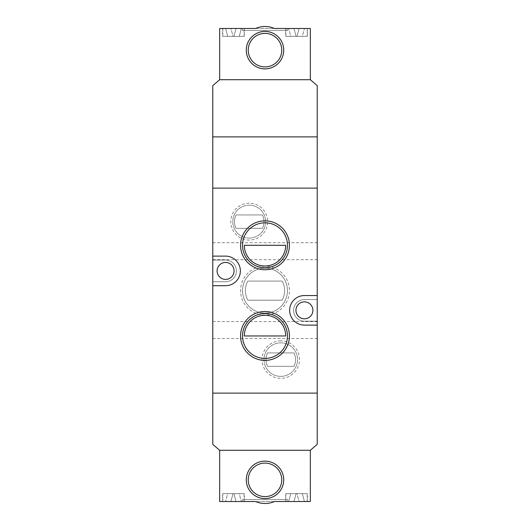 <?xml version="1.0" encoding="UTF-8"?>
<svg xmlns="http://www.w3.org/2000/svg" width="530" height="530" viewBox="0 0 530 530"><rect width="100%" height="100%" fill="white"/><g stroke="black" fill="none" stroke-linecap="round" stroke-linejoin="round"><path stroke-width="0.4" stroke-dasharray="2.65 1.99" d="M317.231 136.879L317.231 85.635L310.335 79.719L219.665 79.719L212.769 85.635L212.769 188.13L317.231 188.13L317.231 444.365L310.335 450.281L219.665 450.281L212.769 444.365L212.769 393.121L317.231 393.121L212.769 393.121L212.769 188.13L317.231 188.13L317.231 136.879L212.769 136.879L317.231 136.879M249.232 203.209A18.431 18.431 0 0 0 230.802 221.639A18.431 18.431 0 0 0 249.232 240.064A18.431 18.431 0 0 0 267.663 221.639A18.431 18.431 0 0 0 249.232 203.209M249.232 238.096A16.456 16.456 0 0 1 232.776 221.639A16.456 16.456 0 0 1 249.232 205.176A16.456 16.456 0 0 1 265.689 221.639A16.456 16.456 0 0 1 249.232 238.096A16.456 16.456 0 0 1 232.776 221.639A16.456 16.456 0 0 1 249.232 205.176A16.456 16.456 0 0 1 265.689 221.639A16.456 16.456 0 0 1 249.232 238.096M265 266.186A24.44 24.44 0 0 0 240.56 290.625A24.44 24.44 0 0 0 265 315.065A24.44 24.44 0 0 0 289.44 290.625A24.44 24.44 0 0 0 265 266.186M265 313.098A22.472 22.472 0 0 1 242.528 290.625A22.472 22.472 0 0 1 265 268.154A22.472 22.472 0 0 1 287.472 290.625A22.472 22.472 0 0 1 265 313.098A22.472 22.472 0 0 1 242.528 290.625A22.472 22.472 0 0 1 265 268.154A22.472 22.472 0 0 1 287.472 290.625A22.472 22.472 0 0 1 265 313.098M280.767 340.889A18.722 18.722 0 0 0 262.045 359.612A18.722 18.722 0 0 0 280.767 378.334A18.722 18.722 0 0 0 299.496 359.612A18.722 18.722 0 0 0 280.767 340.889M280.767 376.366A16.755 16.755 0 0 1 264.013 359.612A16.755 16.755 0 0 1 280.767 342.857A16.755 16.755 0 0 1 297.522 359.612A16.755 16.755 0 0 1 280.767 376.366A16.755 16.755 0 0 1 264.013 359.612A16.755 16.755 0 0 1 280.767 342.857A16.755 16.755 0 0 1 297.522 359.612A16.755 16.755 0 0 1 280.767 376.366M265 265.987A20.696 20.696 0 0 0 285.697 245.291L244.303 245.291A20.696 20.696 0 0 0 265 265.987M317.231 251.2L317.231 259.68L317.231 251.2M212.769 251.2L212.769 259.68L212.769 251.2M317.231 330.044L317.231 338.524L317.231 330.044M212.769 330.044L212.769 338.524L212.769 330.044M265 313.488A22.472 22.472 0 0 0 242.528 335.96A22.472 22.472 0 0 0 265 358.426A22.472 22.472 0 0 0 287.472 335.96A22.472 22.472 0 0 0 265 313.488M265 222.819A22.472 22.472 0 0 0 242.528 245.291A22.472 22.472 0 0 0 265 267.763A22.472 22.472 0 0 0 287.472 245.291A22.472 22.472 0 0 0 265 222.819M225.581 279.389A8.473 8.473 0 0 1 217.101 270.916A8.473 8.473 0 0 1 225.581 262.436A8.473 8.473 0 0 0 217.101 270.916A8.473 8.473 0 0 0 225.581 279.389A8.473 8.473 0 0 1 217.101 270.916A8.473 8.473 0 0 1 225.581 262.436A8.473 8.473 0 0 1 234.055 270.916A8.473 8.473 0 0 1 225.581 279.389A8.473 8.473 0 0 0 234.055 270.916A8.473 8.473 0 0 0 225.581 262.436A8.473 8.473 0 0 1 234.055 270.916A8.473 8.473 0 0 1 225.581 279.389M304.419 318.808A8.473 8.473 0 0 1 295.945 310.335A8.473 8.473 0 0 1 304.419 301.861A8.473 8.473 0 0 0 295.945 310.335A8.473 8.473 0 0 0 304.419 318.808A8.473 8.473 0 0 1 295.945 310.335A8.473 8.473 0 0 1 304.419 301.861A8.473 8.473 0 0 1 312.899 310.335A8.473 8.473 0 0 1 304.419 318.808A8.473 8.473 0 0 0 312.899 310.335A8.473 8.473 0 0 0 304.419 301.861A8.473 8.473 0 0 1 312.899 310.335A8.473 8.473 0 0 1 304.419 318.808M317.231 321.173L317.231 299.496L304.419 299.496A10.838 10.838 0 0 0 293.58 310.335A10.838 10.838 0 0 0 304.419 321.173L317.231 321.173L317.231 299.496L304.419 299.496A10.838 10.838 0 0 0 293.58 310.335A10.838 10.838 0 0 0 304.419 321.173L317.231 321.173M212.769 260.071L212.769 281.755L225.581 281.755A10.838 10.838 0 0 0 236.42 270.916A10.838 10.838 0 0 0 225.581 260.071L212.769 260.071L212.769 281.755L225.581 281.755A10.838 10.838 0 0 0 236.42 270.916A10.838 10.838 0 0 0 225.581 260.071L212.769 260.071M212.769 285.697L225.581 285.697A14.78 14.78 0 0 0 240.362 270.916A14.78 14.78 0 0 0 225.581 256.129L212.769 256.129M317.231 295.555L304.419 295.555A14.78 14.78 0 0 0 289.638 310.335A14.78 14.78 0 0 0 304.419 325.115L317.231 325.115M267.59 366.316A14.78 14.78 0 0 1 267.59 352.907L293.945 352.907A14.78 14.78 0 0 1 293.945 366.316L267.59 366.316A14.78 14.78 0 0 1 267.59 352.907L293.945 352.907A14.78 14.78 0 0 1 293.945 366.316L267.59 366.316M236.055 228.337A14.78 14.78 0 0 1 236.055 214.935L262.41 214.935A14.78 14.78 0 0 1 262.41 228.337L236.055 228.337A14.78 14.78 0 0 1 236.055 214.935L262.41 214.935A14.78 14.78 0 0 1 262.41 228.337L236.055 228.337M282.126 281.066A19.61 19.61 0 0 1 282.126 300.185L247.874 300.185A19.61 19.61 0 0 1 247.874 281.066L282.126 281.066A19.61 19.61 0 0 1 282.126 300.185L247.874 300.185A19.61 19.61 0 0 1 247.874 281.066L282.126 281.066M285.697 335.96A20.696 20.696 0 0 0 265 315.264A20.696 20.696 0 0 0 244.303 335.96L285.697 335.96M242.336 28.474L244.303 28.474L242.336 28.474L242.336 30.442L287.664 30.442L287.664 28.474M255.546 28.474L274.454 28.474A23.651 23.651 0 0 0 255.546 28.474A23.651 23.651 0 0 1 274.454 28.474M222.62 28.474L244.303 28.474L222.62 28.474L222.62 36.358L244.303 36.358L244.303 28.474M285.697 28.474L307.38 28.474L285.697 28.474L285.697 36.358L307.38 36.358L307.38 28.474M310.335 28.474L219.665 28.474L219.665 79.719L310.335 79.719L310.335 28.474M307.38 36.358L285.697 36.358M244.303 36.358L222.62 36.358M287.664 30.442L242.336 30.442M307.181 36.358L285.895 36.358L307.181 36.358L307.181 28.474L285.895 28.474L307.181 28.474M285.895 28.474L285.895 36.358M244.105 36.358L222.819 36.358L244.105 36.358L244.105 28.474L222.819 28.474L244.105 28.474M222.819 28.474L222.819 36.358M230.901 28.474L241.349 28.474L230.901 28.474L233.014 36.358L233.915 36.358L236.022 28.474L233.915 36.358L236.022 28.474L233.915 36.358L227.688 36.358L225.581 28.474L227.688 36.358L233.014 36.358L230.901 28.474M265 66.906A16.755 16.755 0 0 0 281.755 50.151A16.755 16.755 0 0 0 265 33.397A16.755 16.755 0 0 0 248.245 50.151A16.755 16.755 0 0 0 265 66.906M304.419 28.474L299.099 28.474L296.985 36.358L299.099 28.474L296.985 36.358L299.099 28.474L304.419 28.474L302.312 36.358L296.084 36.358L293.978 28.474L299.099 28.474L288.651 28.474L293.978 28.474L296.084 36.358L290.765 36.358L288.651 28.474L290.765 36.358L302.312 36.358L304.419 28.474M239.235 36.358L233.915 36.358L239.235 36.358L241.349 28.474L239.235 36.358M293.978 28.474L296.084 36.358L293.978 28.474M287.664 501.526L285.697 501.526L287.664 501.526L287.664 499.558L242.336 499.558L242.336 501.526M274.454 501.526L255.546 501.526A23.651 23.651 0 0 0 274.454 501.526A23.651 23.651 0 0 1 255.546 501.526M307.38 501.526L285.697 501.526L307.38 501.526L307.38 493.642L285.697 493.642L285.697 501.526M244.303 501.526L222.62 501.526L244.303 501.526L244.303 493.642L222.62 493.642L222.62 501.526M219.665 501.526L310.335 501.526L310.335 450.281L219.665 450.281L219.665 501.526M222.62 493.642L244.303 493.642M285.697 493.642L307.38 493.642M242.336 499.558L287.664 499.558M222.819 493.642L244.105 493.642L222.819 493.642L222.819 501.526L244.105 501.526L222.819 501.526M244.105 501.526L244.105 493.642M285.895 493.642L307.181 493.642L285.895 493.642L285.895 501.526L307.181 501.526L285.895 501.526M307.181 501.526L307.181 493.642M299.099 501.526L288.651 501.526L299.099 501.526L296.985 493.642L296.084 493.642L293.978 501.526L296.084 493.642L293.978 501.526L296.084 493.642L302.312 493.642L304.419 501.526L302.312 493.642L296.985 493.642L299.099 501.526M265 463.094A16.755 16.755 0 0 0 248.245 479.849A16.755 16.755 0 0 0 265 496.603A16.755 16.755 0 0 0 281.755 479.849A16.755 16.755 0 0 0 265 463.094M225.581 501.526L230.901 501.526L233.014 493.642L230.901 501.526L233.014 493.642L230.901 501.526L225.581 501.526L227.688 493.642L233.915 493.642L236.022 501.526L230.901 501.526L241.349 501.526L236.022 501.526L233.915 493.642L239.235 493.642L241.349 501.526L239.235 493.642L227.688 493.642L225.581 501.526M290.765 493.642L296.084 493.642L290.765 493.642L288.651 501.526L290.765 493.642M236.022 501.526L233.915 493.642L236.022 501.526M212.769 242.727L317.231 242.727M212.769 321.571L317.231 321.571M212.769 338.524L317.231 338.524M212.769 259.68L317.231 259.68"/><path stroke-width="0.79" d="M317.231 295.555L317.231 188.13L212.769 188.13L212.769 136.879L317.231 136.879L317.231 85.635L310.335 79.719L219.665 79.719L310.335 79.719L310.335 28.474L274.454 28.474A23.651 23.651 0 0 0 255.546 28.474L219.665 28.474L219.665 79.719L212.769 85.635L212.769 136.879L317.231 136.879L317.231 188.13L212.769 188.13L212.769 444.365L219.665 450.281L310.335 450.281L219.665 450.281L219.665 501.526L255.546 501.526A23.651 23.651 0 0 0 274.454 501.526L310.335 501.526L310.335 450.281L317.231 444.365L317.231 393.121L212.769 393.121L317.231 393.121L317.231 295.555L304.419 295.555A14.78 14.78 0 0 0 289.638 310.335A14.78 14.78 0 0 0 304.419 325.115L317.231 325.115M265 269.73A24.44 24.44 0 0 1 240.56 245.291A24.44 24.44 0 0 1 265 220.851A24.44 24.44 0 0 1 289.44 245.291A24.44 24.44 0 0 1 265 269.73M265 222.819A22.472 22.472 0 0 0 242.528 245.291A22.472 22.472 0 0 0 265 267.763A22.472 22.472 0 0 0 287.472 245.291A22.472 22.472 0 0 0 265 222.819M265 360.4A24.44 24.44 0 0 1 240.56 335.96A24.44 24.44 0 0 1 265 311.514A24.44 24.44 0 0 1 289.44 335.96A24.44 24.44 0 0 1 265 360.4M265 313.488A22.472 22.472 0 0 0 242.528 335.96A22.472 22.472 0 0 0 265 358.426A22.472 22.472 0 0 0 287.472 335.96A22.472 22.472 0 0 0 265 313.488M265 265.987A20.696 20.696 0 0 0 285.697 245.291L244.303 245.291A20.696 20.696 0 0 0 265 265.987M225.581 262.436A8.473 8.473 0 0 0 217.101 270.916A8.473 8.473 0 0 0 225.581 279.389A8.473 8.473 0 0 0 234.055 270.916A8.473 8.473 0 0 0 225.581 262.436M304.419 301.861A8.473 8.473 0 0 0 295.945 310.335A8.473 8.473 0 0 0 304.419 318.808A8.473 8.473 0 0 0 312.899 310.335A8.473 8.473 0 0 0 304.419 301.861M212.769 285.697L225.581 285.697A14.78 14.78 0 0 0 240.362 270.916A14.78 14.78 0 0 0 225.581 256.129L212.769 256.129M285.697 335.96A20.696 20.696 0 0 0 265 315.264A20.696 20.696 0 0 0 244.303 335.96L285.697 335.96M274.454 28.474L287.664 28.474L274.454 28.474M265 31.429A18.722 18.722 0 0 1 283.722 50.151A18.722 18.722 0 0 1 265 68.88A18.722 18.722 0 0 1 246.278 50.151A18.722 18.722 0 0 1 265 31.429M265 66.906A16.755 16.755 0 0 0 281.755 50.151A16.755 16.755 0 0 0 265 33.397A16.755 16.755 0 0 0 248.245 50.151A16.755 16.755 0 0 0 265 66.906M255.546 501.526L242.336 501.526L255.546 501.526M265 498.571A18.722 18.722 0 0 1 246.278 479.849A18.722 18.722 0 0 1 265 461.12A18.722 18.722 0 0 1 283.722 479.849A18.722 18.722 0 0 1 265 498.571M265 463.094A16.755 16.755 0 0 0 248.245 479.849A16.755 16.755 0 0 0 265 496.603A16.755 16.755 0 0 0 281.755 479.849A16.755 16.755 0 0 0 265 463.094"/></g></svg>
